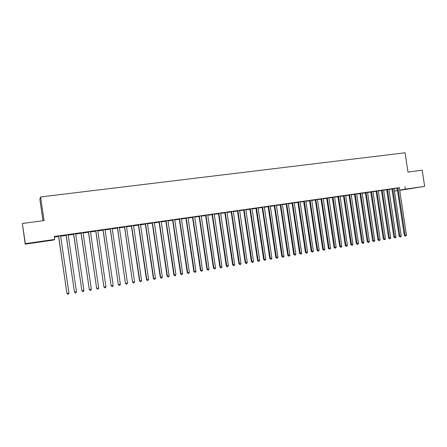 <?xml version="1.0" encoding="UTF-8"?>
<svg xmlns="http://www.w3.org/2000/svg" width="447" height="447" viewBox="0 0 447 447"><rect width="100%" height="100%" fill="white"/><g stroke="black" fill="none" stroke-linecap="round" stroke-linejoin="round"><path stroke-width="0.67" d="M36.09 242.246L30.312 243.146L36.09 242.246M413.793 188.036L406.496 189.193L413.793 188.036M54.35 237.072L58.568 236.469M60.569 236.184L66.106 235.401M68.112 235.111L73.582 234.334M75.593 234.049L81.002 233.278M83.019 232.993L88.366 232.233M90.389 231.943L95.675 231.194M97.703 230.903L102.933 230.16M104.961 229.87L110.135 229.138M112.169 228.847L117.282 228.121M119.321 227.83L124.378 227.11M126.423 226.819L131.418 226.109M133.469 225.819L138.408 225.115M140.464 224.824L145.353 224.126M147.409 223.835L152.243 223.148M154.304 222.852L159.082 222.176M161.143 221.88L165.871 221.209M167.938 220.913L172.615 220.248M174.688 219.952L179.303 219.298M181.381 219.002L185.952 218.354M188.031 218.058L192.551 217.415M194.635 217.119L199.099 216.482M201.189 216.186L205.603 215.555M207.693 215.258L212.062 214.638M214.158 214.342L218.477 213.727M220.572 213.426L224.847 212.817M226.947 212.521L231.172 211.917M233.273 211.621L237.452 211.023M239.558 210.727L243.688 210.14M245.794 209.839L249.884 209.257M251.991 208.956L256.036 208.38M258.148 208.084L262.143 207.514M264.261 207.212L268.211 206.648M270.329 206.352L274.24 205.793M276.358 205.491L280.224 204.944M282.348 204.642L286.169 204.095M288.293 203.793L292.075 203.256M294.199 202.955L297.937 202.424M300.066 202.117L303.764 201.591M305.893 201.29L309.553 200.77M311.682 200.468L315.303 199.954M317.431 199.647L321.013 199.138M323.147 198.837L326.684 198.334M328.819 198.027L332.322 197.529M334.457 197.228L337.921 196.736M340.061 196.429L343.48 195.942M345.62 195.641L349.006 195.16M351.152 194.853L354.499 194.378M356.639 194.071L359.952 193.601M362.098 193.294L365.372 192.83M367.518 192.523L370.753 192.065M372.904 191.757L376.106 191.305M378.251 190.998L381.42 190.545M383.571 190.243L386.705 189.796M388.851 189.489L391.952 189.047M53.416 240.095L25.194 244.146L25.328 243.649L54.696 239.436L53.416 240.095M25.328 243.649L22.367 223.483L25.194 244.146M43.007 220.729L39.85 199.278L40.582 196.959L405.055 152.785L407.982 172.101L422.197 170.201L424.65 186.365L399.668 190.338M397.523 190.645L394.455 191.087M66.083 235.29L63.82 235.614L66.072 235.251M69.224 234.485L65.944 234.993M69.229 234.524L68.128 234.681M80.985 233.172L78.432 233.535L80.974 233.133M84.07 232.379L80.846 232.876M84.075 232.418L83.036 232.563M95.658 231.088L92.831 231.485L95.647 231.049M98.698 230.3L95.518 230.792M98.709 230.339L97.72 230.479M110.113 229.032L107.017 229.467L110.102 228.993M113.113 228.255L109.979 228.741M113.119 228.294L112.186 228.428M124.355 227.003L120.997 227.484L124.35 226.97M127.311 226.238L124.221 226.718M127.317 226.277L126.44 226.4M138.391 225.009L134.782 225.523L138.38 224.975M141.302 224.254L138.257 224.724M141.308 224.288L140.481 224.405M152.22 223.042L148.365 223.589L152.215 223.008M155.087 222.293L152.092 222.757M155.092 222.332L154.316 222.444M165.736 221.12L161.758 221.684L165.843 221.069M168.675 220.365L165.72 220.824M168.681 220.405L167.955 220.505M178.884 219.253L174.961 219.812L178.878 219.214M182.069 218.46L179.158 218.913M182.074 218.499L181.398 218.594M191.852 217.41L188.014 217.952L191.847 217.371M195.272 216.588L192.406 217.035M195.278 216.622L194.646 216.717M204.631 215.555L201.167 216.052M204.637 215.588L201.172 216.08M208.291 214.739L205.464 215.18M208.296 214.778L207.71 214.862M217.236 213.761L214.141 214.202M217.242 213.795L214.141 214.236M221.125 212.917L218.337 213.348M221.131 212.951L220.589 213.029M229.674 211.995L226.931 212.386M229.68 212.029L226.931 212.42M233.781 211.118L231.032 211.548M233.787 211.157L233.284 211.224M241.944 210.252L239.542 210.593M241.95 210.286L239.542 210.626M246.263 209.347L243.548 209.772M246.269 209.38L245.805 209.447M254.047 208.531L251.974 208.822M254.052 208.565L251.979 208.861M258.573 207.598L255.896 208.017M258.578 207.631L258.159 207.693M265.993 206.832L264.244 207.078M265.993 206.866L264.244 207.112M270.714 205.871L268.077 206.285M270.72 205.911L270.34 205.966M277.771 205.156L276.341 205.357M277.777 205.19L276.341 205.397M282.694 204.173L280.09 204.581M282.7 204.206L282.353 204.257M289.399 203.502L288.276 203.664M289.405 203.536L288.276 203.698M294.512 202.497L291.941 202.899M294.517 202.53L294.21 202.575M300.876 201.871L300.049 201.988M300.881 201.904L300.054 202.022M297.92 202.323L297.456 202.39L297.914 202.301M306.167 200.837L303.636 201.234M312.202 200.262L311.665 200.34M312.207 200.295L311.671 200.373M309.536 200.675L308.827 200.776L309.525 200.642M317.672 199.206L315.169 199.597M320.996 199.044L320.046 199.178L320.985 199.016M329.026 197.596L326.556 197.982M334.445 197.133L335.133 197.004L334.44 197.099M332.305 197.44L331.126 197.608L332.294 197.406M340.228 196.004L337.792 196.384M345.609 195.535L346.051 195.451L345.604 195.512M343.464 195.853L342.061 196.049L343.458 195.82M351.286 194.434L348.883 194.808M354.482 194.283L352.856 194.518L354.471 194.255M362.199 192.88L359.829 193.255M365.355 192.741L363.517 192.998L365.344 192.707M372.977 191.355L370.63 191.718M376.089 191.21L374.044 191.5L376.083 191.182M383.61 189.841L381.297 190.204M386.689 189.707L384.442 190.025L386.677 189.673M401.255 236.01L400.724 236.876L400.205 236.966L399.948 236.234L392.784 188.863L391.946 189.014L399.098 236.279L401.255 236.01L394.092 188.673L394.958 188.232L391.829 188.707M394.092 188.684L397.126 188.131M399.305 187.734L54.266 236.491L54.696 239.436M399.322 187.645L397.048 187.969M391.935 188.958L389.588 189.293L391.93 188.93M388.879 189.092L386.582 189.455M381.403 190.456L379.257 190.763L381.397 190.422M378.313 190.595L375.983 190.958M370.742 191.97L368.797 192.249L370.731 191.942M367.607 192.115L365.249 192.484M359.936 193.506L358.203 193.752L359.93 193.478M356.762 193.657L354.37 194.032M351.135 194.741L351.454 194.68L351.135 194.724M348.99 195.065L347.475 195.278L348.984 195.032M345.777 195.216L343.352 195.596M340.044 196.328L340.608 196.222L340.044 196.306M337.904 196.641L336.608 196.825L337.893 196.607M334.647 196.797L332.194 197.177M326.668 198.239L325.606 198.39L326.662 198.205M323.365 198.395L320.885 198.786M317.811 199.463L317.415 199.518M317.811 199.496L317.42 199.552M315.286 199.859L314.453 199.977L315.275 199.826M311.939 200.021L309.419 200.412M306.558 201.066L305.877 201.161M306.564 201.1L305.882 201.195L313.375 251.097L311.928 251.348L304.306 201.105M303.748 201.496L303.155 201.58L303.742 201.468M300.362 201.664L297.808 202.061M300.362 201.698L300.077 201.742M295.16 202.687L294.182 202.826M295.16 202.72L294.187 202.86M292.059 203.161L291.712 203.206L292.053 203.145M288.622 203.329L286.035 203.737M288.628 203.368L288.304 203.413M283.605 204.329L282.325 204.508M283.61 204.363L282.331 204.542M276.727 205.022L274.1 205.43M276.732 205.056L276.369 205.106M271.899 205.989L270.312 206.218M271.905 206.028L270.312 206.251L277.945 257.181L276.436 257.444L268.675 206.162M264.669 206.732L262.009 207.145M264.669 206.771L264.266 206.827M260.042 207.676L258.131 207.95M260.042 207.71L258.131 207.984L265.809 259.266L264.278 259.528L256.472 207.9M252.438 208.47L249.744 208.889M252.443 208.503L252.002 208.57M248.018 209.386L245.777 209.704M248.024 209.419L245.783 209.738M240.045 210.23L237.312 210.654M240.05 210.263L239.57 210.336M235.832 211.118L233.256 211.487M235.837 211.152L233.261 211.52M227.478 212.012L224.707 212.448M227.484 212.051L226.959 212.124M223.478 212.873L220.555 213.292M223.483 212.912L220.561 213.325M214.733 213.822L211.923 214.258M214.739 213.862L214.169 213.94M210.956 214.655L207.676 215.124M210.962 214.689L207.682 215.158M201.804 215.661L198.954 216.102M201.809 215.694L201.2 215.784M198.261 216.46L194.618 216.996M198.267 216.493L194.618 217.013M188.695 217.521L185.807 217.968M188.701 217.56L188.047 217.65M185.388 218.326L181.493 218.879L185.382 218.292M175.397 219.41L172.464 219.863M175.403 219.449L174.699 219.55M172.335 220.181L168.379 220.745L172.33 220.147M161.909 221.326L158.931 221.785M161.915 221.366L161.16 221.472M159.059 222.07L155.087 222.634L159.054 222.036M148.22 223.271L145.202 223.735M148.225 223.31L147.426 223.422M145.331 224.02L141.598 224.556L145.32 223.986M134.329 225.243L131.267 225.718M134.335 225.282L133.485 225.4M131.401 226.003L127.915 226.5L131.39 225.97M120.237 227.244L117.125 227.724M120.243 227.283L119.338 227.411M117.265 228.015L114.035 228.473L117.254 227.976M105.933 229.272L102.776 229.764M105.939 229.311L104.984 229.451M102.911 230.054L99.949 230.473L102.905 230.015M91.411 231.334L88.21 231.831M91.417 231.373L90.406 231.518M88.35 232.127L85.656 232.507L88.338 232.088M76.677 233.429L73.42 233.932M76.683 233.468L75.61 233.619M73.565 234.228L71.157 234.569L73.554 234.189M61.714 235.552L58.412 236.061M61.72 235.591L60.591 235.753M60.87 235.994L60.552 236.038M60.876 236.033L60.552 236.077M58.551 236.362L56.434 236.664L58.54 236.323M404.893 186.723L405.261 189.142L424.65 186.365M22.367 223.483L44.057 220.589L40.582 196.959M394.45 191.037L397.5 190.506M399.64 190.131L405.261 189.142M398.009 188.12L397.159 188.271L404.289 235.385L405.155 235.34L397.891 187.813M406.452 235.116L405.921 235.982L405.401 236.072L405.155 235.34L406.452 235.116L399.327 187.611M397.159 188.271L397.031 187.936M405.401 236.072L404.289 235.385M392.784 188.863L392.667 188.556M391.946 189.014L391.812 188.679M400.205 236.966L399.098 236.279M387.527 189.612L386.7 189.763L393.868 237.178L394.712 237.133L387.409 189.304M396.025 236.91L395.494 237.776L394.969 237.865L394.712 237.133L396.025 236.91L388.862 189.098M386.7 189.763L386.566 189.422M394.969 237.865L393.868 237.178M382.235 190.361L381.414 190.511L388.605 238.078L389.438 238.039L382.118 190.053M390.762 237.81L390.231 238.681L389.706 238.776L389.438 238.039L390.762 237.81L383.582 189.846M381.414 190.511L381.28 190.171M389.706 238.776L388.605 238.078M376.91 191.12L376.1 191.266L383.308 238.989L384.135 238.949L376.787 190.813M385.465 238.72L384.94 239.598L384.403 239.687L384.135 238.949L385.465 238.72L378.263 190.601M376.1 191.266L375.966 190.93M384.403 239.687L383.308 238.989M371.546 191.88L370.753 192.026L377.978 239.905L378.793 239.866L371.429 191.573M380.134 239.637L379.609 240.514L379.073 240.603L378.793 239.866L380.134 239.637L372.915 191.361M370.753 192.026L370.613 191.69M379.073 240.603L377.978 239.905M366.154 192.646L365.367 192.797L372.614 240.821L373.424 240.788L366.037 192.339M374.77 240.559L374.245 241.436L373.703 241.531L373.424 240.788L374.77 240.559L367.529 192.126M365.367 192.797L365.227 192.45M373.703 241.531L372.614 240.821M360.723 193.422L359.947 193.562L367.216 241.749L368.015 241.715L360.606 193.11M369.367 241.486L368.842 242.369L368.3 242.458L368.015 241.715L369.367 241.486L362.109 192.897M359.947 193.562L359.807 193.221M368.3 242.458L367.216 241.749M355.259 194.199L354.493 194.339L361.785 242.682L362.567 242.654L355.142 193.886M363.931 242.419L363.411 243.302L362.863 243.397L362.567 242.654L363.931 242.419L356.656 193.668M354.493 194.339L354.354 193.998M362.863 243.397L361.785 242.682M349.761 194.981L349.001 195.121L356.315 243.621L357.092 243.593L349.638 194.668M358.46 243.358L357.941 244.246L357.388 244.341L357.092 243.593L358.46 243.358L351.163 194.451M349.001 195.121L348.861 194.775M357.388 244.341L356.315 243.621M344.224 195.769L343.475 195.909L350.806 244.565L351.571 244.543L344.101 195.451M352.957 244.302L352.432 245.191L351.878 245.286L351.571 244.543L352.957 244.302L345.637 195.233M343.475 195.909L343.335 195.562M351.878 245.286L350.806 244.565M338.653 196.557L337.915 196.697L345.268 245.52L346.023 245.492L338.53 196.244M347.414 245.252L346.889 246.146L346.336 246.241L346.023 245.492L347.414 245.252L340.072 196.026M337.915 196.697L337.776 196.35M346.336 246.241L345.268 245.52M333.043 197.356L332.317 197.496L339.686 246.476L340.435 246.453L332.92 197.043M341.832 246.213L341.312 247.107L340.754 247.202L340.435 246.453L341.832 246.213L334.473 196.82M332.317 197.496L332.177 197.149M340.754 247.202L339.686 246.476M327.394 198.161L326.679 198.295L334.077 247.437L334.809 247.42L327.271 197.842M336.217 247.174L335.697 248.074L335.133 248.169L334.809 247.42L336.217 247.174L328.836 197.619M326.679 198.295L326.539 197.948M335.133 248.169L334.077 247.437M321.711 198.965L321.007 199.105L328.422 248.409L329.143 248.392L321.589 198.652M330.562 248.146L330.042 249.046L329.478 249.147L329.143 248.392L330.562 248.146L323.159 198.429M321.007 199.105L320.862 198.753M329.478 249.147L328.422 248.409M315.99 199.781L315.297 199.915L322.734 249.387L323.444 249.37L315.867 199.463M324.874 249.124L324.354 250.029L323.784 250.124L323.444 249.37L324.874 249.124L317.448 199.239M315.297 199.915L315.152 199.563M323.784 250.124L322.734 249.387M310.229 200.602L309.547 200.731L317.007 250.37L317.705 250.354L310.106 200.278M319.147 250.108L318.627 251.013L318.052 251.113L317.705 250.354L319.147 250.108L311.699 200.055M309.547 200.731L309.402 200.379M318.052 251.113L317.007 250.37M305.91 200.876L305.882 201.217M313.375 251.097L312.861 252.007L312.28 252.108L311.928 251.348L311.241 251.359L303.614 201.2M312.28 252.108L311.241 251.359M298.59 202.256L297.931 202.385L305.435 252.354L306.111 252.348L298.467 201.932M307.57 252.097L307.055 253.008L306.469 253.108L306.111 252.348L307.57 252.097L300.082 201.703M297.931 202.385L297.786 202.027M306.469 253.108L305.435 252.354M292.718 203.089L292.07 203.217L299.591 253.36L300.255 253.354L292.589 202.77M301.725 253.097L301.211 254.013L300.624 254.114L300.255 253.354L301.725 253.097L294.215 202.536M292.07 203.217L291.925 202.865M300.624 254.114L299.591 253.36M286.801 203.933L286.164 204.055L293.707 254.371L294.361 254.365L286.672 203.608M295.841 254.108L295.327 255.025L294.735 255.125L294.361 254.365L295.841 254.108L288.309 203.374M286.164 204.055L286.019 203.703M294.735 255.125L293.707 254.371M280.839 204.782L280.219 204.905L287.784 255.382L288.427 255.382L280.71 204.452M289.913 255.125L289.399 256.047L288.807 256.148L288.427 255.382L289.913 255.125L282.364 204.223M280.219 204.905L280.068 204.547M288.807 256.148L287.784 255.382M274.844 205.631L274.234 205.754L281.822 256.41L282.454 256.41L274.715 205.307M283.951 256.153L283.437 257.07L282.839 257.176L282.454 256.41L283.951 256.153L276.375 205.072M274.234 205.754L274.084 205.397M282.839 257.176L281.822 256.41M270.346 205.927L270.318 206.274M277.945 257.181L277.431 258.109L276.827 258.21L276.436 257.444L275.816 257.438L268.055 206.251M276.827 258.21L275.816 257.438M262.724 207.358L262.138 207.475L269.77 258.478L270.379 258.483L262.59 207.028M271.893 258.221L271.385 259.148L270.776 259.254L270.379 258.483L271.893 258.221L264.278 206.788M262.138 207.475L261.987 207.112M270.776 259.254L269.77 258.478M258.165 207.654L258.137 208.006M265.809 259.266L265.294 260.199L264.685 260.299L264.278 259.528L263.685 259.523L255.88 207.984M264.685 260.299L263.685 259.523M250.437 209.101L249.879 209.218L257.556 260.573L258.137 260.584L250.303 208.771M259.673 260.322L259.165 261.249L258.55 261.355L258.137 260.584L259.673 260.322L252.013 208.531M249.879 209.218L249.728 208.855M258.55 261.355L257.556 260.573M244.23 209.984L243.682 210.101L251.387 261.635L251.952 261.646L244.096 209.654M253.499 261.378L252.996 262.316L252.376 262.423L251.952 261.646L253.499 261.378L245.816 209.408M243.682 210.101L243.531 209.732M252.376 262.423L251.387 261.635M237.977 210.872L237.446 210.984L245.174 262.702L245.721 262.713L237.843 210.543M247.286 262.45L246.778 263.384L246.157 263.49L245.721 262.713L247.286 262.45L239.575 210.297M237.446 210.984L237.296 210.621M246.157 263.49L245.174 262.702M231.686 211.772L231.166 211.878L238.916 263.775L239.452 263.791L231.552 211.437M241.022 263.523L240.52 264.462L239.894 264.568L239.452 263.791L241.022 263.523L233.295 211.191M231.166 211.878L231.01 211.515M239.894 264.568L238.916 263.775M225.344 212.671L224.841 212.778L232.613 264.853L233.138 264.875L225.21 212.336M234.72 264.607L234.217 265.546L233.585 265.658L233.138 264.875L234.72 264.607L226.964 212.085M224.841 212.778L224.685 212.409M233.585 265.658L232.613 264.853M218.963 213.577L218.471 213.683L226.266 265.943L226.78 265.971L218.829 213.241M228.372 265.697L227.869 266.641L227.232 266.753L226.78 265.971L228.372 265.697L220.594 212.99M218.471 213.683L218.315 213.314M227.232 266.753L226.266 265.943M212.537 214.493L212.057 214.599L219.874 267.043L220.371 267.071L212.398 214.158M221.98 266.792L221.477 267.742L220.835 267.854L220.371 267.071L221.98 266.792L214.18 213.901M212.057 214.599L211.9 214.225M220.835 267.854L219.874 267.043M206.061 215.415L205.598 215.515L213.442 268.144L213.923 268.178L205.922 215.074M215.538 267.898L215.041 268.848L214.392 268.96L213.923 268.178L215.538 267.898L207.715 214.823M205.598 215.515L205.441 215.141M214.392 268.96L213.442 268.144M199.541 216.342L199.094 216.443L206.961 269.256L207.425 269.29L199.401 216.002M209.056 269.01L208.559 269.966L207.905 270.077L207.425 269.29L209.056 269.01L201.211 215.745M199.094 216.443L198.937 216.069M207.905 270.077L206.961 269.256M192.975 217.276L192.545 217.371L200.435 270.379L200.887 270.413L192.836 216.935M202.525 270.133L202.027 271.089L201.373 271.2L200.887 270.413L202.525 270.133L194.657 216.678M192.545 217.371L192.383 216.996M201.373 271.2L200.435 270.379M186.36 218.214L185.946 218.309L193.858 271.508L194.294 271.547L186.22 217.873M195.948 271.262L195.451 272.223L194.791 272.335L194.294 271.547L195.948 271.262L188.053 217.611M185.946 218.309L185.784 217.935M194.791 272.335L193.858 271.508M179.7 219.164L179.297 219.253L187.237 272.642L187.662 272.687L179.56 218.818M189.321 272.402L188.83 273.363L188.165 273.475L187.662 272.687L189.321 272.402L181.404 218.555M179.297 219.253L179.141 218.879M188.165 273.475L187.237 272.642M172.995 220.114L172.603 220.209L180.566 273.787L180.974 273.832L172.849 219.773M182.65 273.547L182.158 274.514L181.488 274.626L180.974 273.832L182.65 273.547L174.71 219.505M172.603 220.209L172.447 219.829M181.488 274.626L180.566 273.787M166.234 221.075L165.865 221.164L173.849 274.944L174.241 274.989L166.094 220.729M175.928 274.698L175.436 275.67L174.766 275.782L174.241 274.989L175.928 274.698L167.966 220.466M165.865 221.164L165.703 220.784M174.766 275.782L173.849 274.944M159.428 222.047L159.076 222.131L167.083 276.101L167.457 276.157L159.283 221.695M169.162 275.86L168.67 276.833L167.988 276.95L167.457 276.157L169.162 275.86L161.171 221.433M159.076 222.131L158.908 221.751M167.988 276.95L167.083 276.101M152.572 223.019L152.231 223.103L160.272 277.274L160.629 277.33L152.427 222.673M162.339 277.034L161.853 278.006L161.166 278.123L160.629 277.33L162.339 277.034L154.327 222.399M152.231 223.103L152.069 222.723M161.166 278.123L160.272 277.274M145.666 224.003L145.342 224.087L153.405 278.453L153.746 278.509L145.521 223.651M155.472 278.213L154.986 279.191L154.293 279.308L153.746 278.509L155.472 278.213L147.432 223.383M145.342 224.087L145.18 223.701M154.293 279.308L153.405 278.453M138.71 224.992L138.402 225.07L146.487 279.638L146.817 279.699L138.564 224.64M148.555 279.403L148.069 280.381L147.376 280.504L146.817 279.699L148.555 279.403L140.492 224.366M138.402 225.07L138.24 224.685M147.376 280.504L146.487 279.638M131.697 225.986L131.412 226.065L139.525 280.833L139.833 280.9L131.552 225.634M141.582 280.599L141.101 281.582L140.397 281.699L139.833 280.9L141.582 280.599L133.497 225.361M131.412 226.065L131.245 225.679M140.397 281.699L139.525 280.833M124.64 226.992L132.508 282.04L124.489 226.64M134.558 281.806L134.078 282.789L133.374 282.912L132.798 282.107L134.558 281.806L126.445 226.361M124.372 227.07L124.199 226.679M133.374 282.912L132.508 282.04M117.527 228.004L125.439 283.253L117.377 227.652M127.484 283.018L127.009 284.007L126.294 284.13L125.708 283.325L127.484 283.018L119.349 227.367M117.276 228.076L117.103 227.685M126.294 284.13L125.439 283.253M110.359 229.02L118.315 284.476L110.213 228.668M120.36 284.242L119.88 285.236L119.165 285.359L118.572 284.549L120.36 284.242L112.197 228.383M110.13 229.093L109.956 228.702M119.165 285.359L118.315 284.476M103.14 230.049L111.141 285.706L102.989 229.691M113.18 285.477L112.705 286.471L111.985 286.594L111.376 285.784L113.18 285.477L104.989 229.406M102.927 230.116L102.754 229.724M111.985 286.594L111.141 285.706M95.865 231.082L103.911 286.946L95.714 230.725M105.945 286.717L105.47 287.717L104.743 287.84L104.129 287.03L105.945 286.717L97.731 230.44M95.669 231.149L95.496 230.758M104.743 287.84L103.911 286.946M88.54 232.127L96.625 288.198L88.389 231.764M98.658 287.969L98.184 288.969L97.452 289.097L96.826 288.281L98.658 287.969L90.417 231.479M88.361 232.189L88.188 231.792M97.452 289.097L96.625 288.198M81.153 233.178L89.288 289.455L81.002 232.814M91.311 289.231L90.842 290.237L90.104 290.36L89.467 289.544L91.311 289.231L83.047 232.524M80.996 233.239L80.823 232.842M90.104 290.36L89.288 289.455M73.716 234.234L81.896 290.729L73.559 233.87M83.913 290.5L83.444 291.511L82.701 291.634L82.052 290.818L83.913 290.5L75.621 233.58M73.576 234.295L73.397 233.893M82.701 291.634L81.896 290.729M66.217 235.301L74.442 292.003L66.061 234.938M76.459 291.779L75.99 292.791L75.241 292.919L74.588 292.103L76.459 291.779L68.14 234.641M66.1 235.357L65.921 234.954M75.241 292.919L74.442 292.003M58.663 236.374L66.933 293.293L58.507 236.01M68.944 293.07L68.48 294.087L67.726 294.215L67.056 293.394L68.944 293.07L60.602 235.709M58.563 236.429L58.384 236.027M67.726 294.215L66.933 293.293M397.936 187.896L397.087 188.053M392.712 188.64L391.874 188.796M387.454 189.388L386.627 189.539M382.163 190.143L381.341 190.288M376.838 190.897L376.028 191.048M371.474 191.657L370.675 191.808M366.082 192.422L365.294 192.568M360.651 193.193L359.874 193.339M355.186 193.97L354.415 194.115M349.688 194.752L348.928 194.898M344.151 195.54L343.402 195.68M338.575 196.334L337.837 196.473M332.965 197.127L332.238 197.267M327.321 197.932L326.601 198.066M321.633 198.736L320.929 198.876M315.912 199.552L315.219 199.686M310.151 200.368L309.469 200.502M304.429 201.424L303.759 201.558M304.351 201.195L303.681 201.323M298.512 202.022L297.853 202.15M292.634 202.86L291.992 202.983M286.717 203.698L286.086 203.826M280.761 204.547L280.14 204.67M274.765 205.397L274.151 205.519M268.803 206.492L268.206 206.615M268.725 206.257L268.127 206.374M262.64 207.117L262.059 207.24M256.6 208.229L256.03 208.341M256.522 207.989L255.947 208.106M250.354 208.866L249.795 208.978M244.146 209.744L243.604 209.861M237.899 210.632L237.363 210.744M231.602 211.526L231.082 211.638M225.26 212.431L224.757 212.537M218.879 213.336L218.387 213.442M212.448 214.247L211.973 214.353M205.978 215.169L205.514 215.27M199.457 216.097L199.01 216.197M192.892 217.03L192.456 217.125M186.276 217.968L185.857 218.063M179.616 218.913L179.213 219.008M172.905 219.868L172.52 219.958M166.144 220.829L165.776 220.919M159.339 221.796L158.987 221.88M152.483 222.768L152.148 222.852M145.577 223.751L145.258 223.835M138.62 224.735L138.313 224.819M131.608 225.735L131.323 225.813"/></g></svg>
